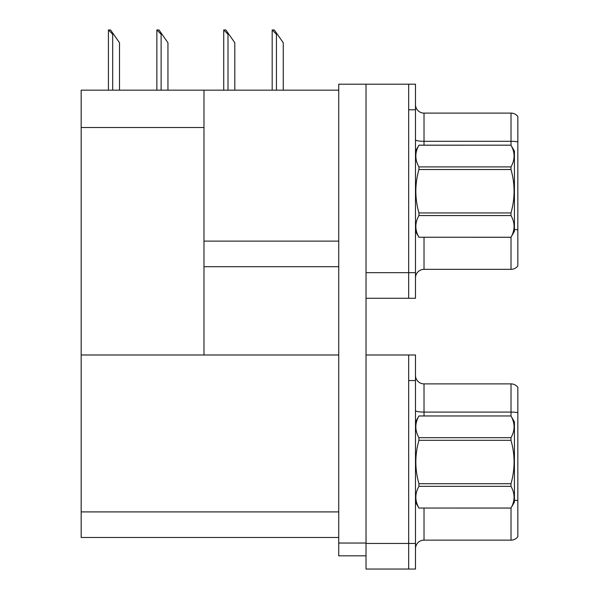 <?xml version="1.0" encoding="UTF-8"?>
<svg xmlns="http://www.w3.org/2000/svg" width="599" height="599" viewBox="0 0 599 599"><rect width="100%" height="100%" fill="white"/><g stroke="black" fill="none" stroke-linecap="round" stroke-linejoin="round"><path stroke-width="0.9" d="M81.165 127.52L203.982 127.52L203.982 354.982L81.165 354.982L81.165 90.164L338.734 90.164M408.668 354.982L408.668 569.05L415.489 569.05L415.489 354.982L366.026 354.982L366.026 84.189L408.668 84.189L408.668 298.265L366.026 298.265L366.026 272.68L408.668 272.68L408.668 298.265L415.489 298.265L415.489 272.68L408.668 272.68L408.668 109.782L415.489 109.782L415.489 272.68M203.982 266.705L338.734 266.705M203.982 127.52L203.982 90.164M366.026 354.982L366.026 569.05L408.668 569.05L408.668 380.567L415.489 380.567M203.982 354.982L338.734 354.982M81.165 354.982L81.165 537.49L338.734 537.49M415.489 277.876A8.528 8.528 0 0 1 424.017 269.348L511.014 269.348L511.014 237.219M517.836 116.513A8.528 8.528 0 0 0 511.014 113.106A8.528 8.528 0 0 1 517.836 116.513L517.836 265.941A8.528 8.528 0 0 1 511.014 269.348M408.668 84.189L415.489 84.189L415.489 109.782M517.836 141.888A8.528 1.483 180 0 0 511.014 141.297L511.014 113.106L424.017 113.106A8.528 8.528 0 0 1 415.489 104.578A8.528 8.528 0 0 0 424.017 113.106L424.017 145.175M517.836 142.48L517.836 229.904A8.528 1.483 180 0 0 514.421 229.439M415.489 548.669A8.528 8.528 0 0 1 424.017 540.141L511.014 540.141L511.014 508.012M517.836 387.306A8.528 8.528 0 0 0 511.014 383.892A8.528 8.528 0 0 1 517.836 387.306L517.836 536.726A8.528 8.528 0 0 1 511.014 540.141M517.836 412.674L517.836 413.265L517.836 412.674A8.528 1.483 180 0 0 511.014 412.082L511.014 383.892L424.017 383.892A8.528 8.528 0 0 1 415.489 375.363A8.528 8.528 0 0 0 424.017 383.892L424.017 415.961M517.836 413.265L517.836 500.689A8.528 1.483 180 0 0 514.421 500.225M272.567 29.95L274.297 29.95L277.285 34.218L276.438 34.218L272.171 29.95L272.171 90.164M283.26 90.164L283.26 42.746L277.285 34.218M224.131 29.95L225.86 29.95L228.84 34.218L227.994 34.218L223.727 29.95L223.727 90.164M234.815 90.164L234.815 42.746L228.84 34.218M157.26 29.95L158.99 29.95L161.977 34.218L161.124 34.218L156.863 29.95L156.863 90.164M167.952 90.164L167.952 42.746L161.977 34.218M108.816 29.95L110.545 29.95L113.533 34.218L112.687 34.218L108.419 29.95L108.419 90.164M119.508 90.164L119.508 42.746L113.533 34.218M366.026 555.827L338.734 555.827L338.734 543.038L366.026 543.038M366.026 84.189L338.734 84.189L338.734 543.038M415.489 421.928L418.941 415.983C414.808 423.194 414.808 430.426 418.941 437.689L510.977 437.689C515.103 430.486 515.103 423.253 510.977 415.983L514.421 421.928L514.421 502.097L510.977 508.042C515.103 500.839 515.103 493.606 510.977 486.336L418.941 486.336C414.808 493.546 414.808 500.779 418.941 508.042L510.977 508.072M510.977 437.689L510.977 440.31L418.941 440.31C414.808 454.738 414.808 469.212 418.941 483.722L418.941 486.336M418.941 483.722L510.977 483.722C515.11 469.212 515.11 454.738 510.977 440.31M510.977 483.722L510.977 486.336M418.941 415.961L510.977 415.961L418.941 415.983M415.489 502.097L418.941 508.072M418.941 437.689L418.941 440.31M418.941 508.042L510.977 508.042M415.489 151.143L418.941 145.198C414.808 152.401 414.808 159.641 418.941 166.904L510.977 166.904C515.103 159.701 515.103 152.46 510.977 145.198L514.421 151.143L514.421 231.311L510.977 237.256C515.103 230.053 515.103 222.813 510.977 215.55L418.941 215.55C414.808 222.753 414.808 229.994 418.941 237.256L510.977 237.286M510.977 166.904L510.977 169.517L418.941 169.517C414.808 183.953 414.808 198.426 418.941 212.937L418.941 215.55M418.941 212.937L510.977 212.937C515.11 198.426 515.11 183.953 510.977 169.517M510.977 212.937L510.977 215.55M418.941 145.175L510.977 145.175L418.941 145.198M415.489 231.311L418.941 237.286M418.941 166.904L418.941 169.517M418.941 237.256L510.977 237.256M203.982 241.12L338.734 241.12M366.026 543.465L415.489 543.465M81.165 511.905L338.734 511.905M424.017 237.286L424.017 269.348M511.014 145.235L511.014 141.297L424.017 141.297A8.528 1.483 0 0 1 415.489 139.814M424.017 508.072L424.017 540.141M511.014 416.02L511.014 412.082L424.017 412.082A8.528 1.483 0 0 1 415.489 410.6M276.438 90.164L276.438 34.218M227.994 90.164L227.994 34.218M161.124 90.164L161.124 34.218M112.687 90.164L112.687 34.218"/></g></svg>
